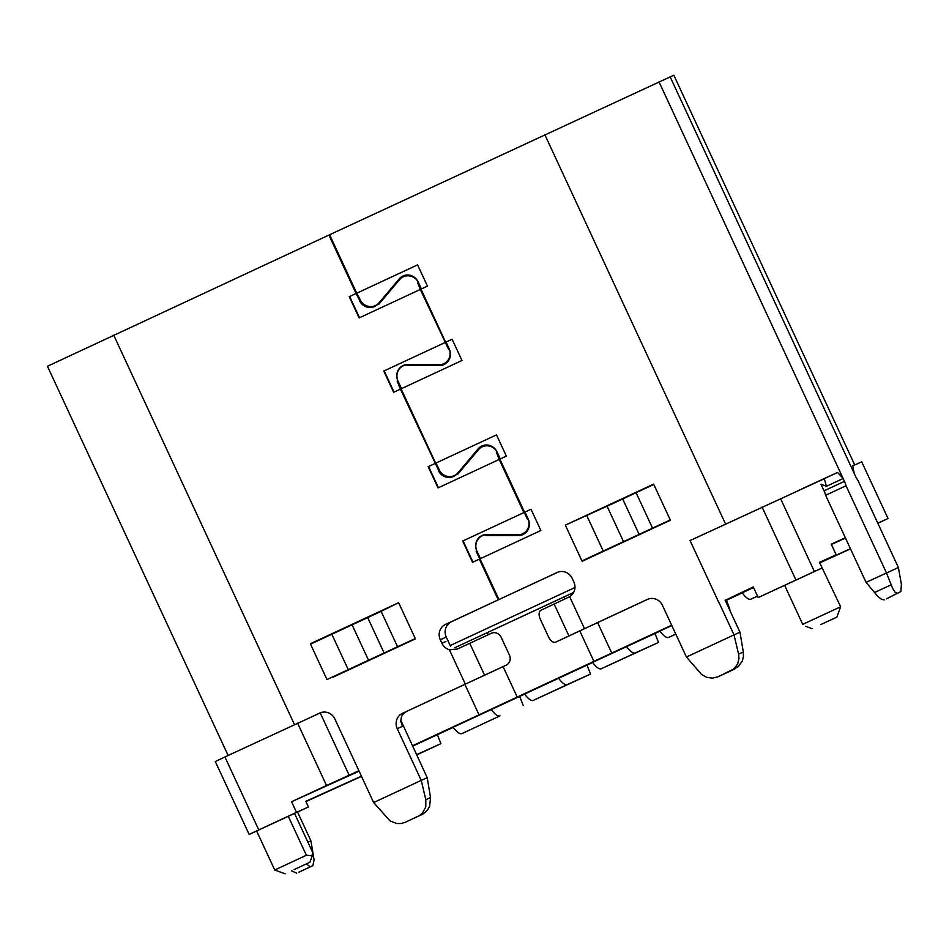 <?xml version="1.0" encoding="UTF-8"?>
<svg xmlns="http://www.w3.org/2000/svg" width="949" height="949" viewBox="0 0 949 949"><rect width="100%" height="100%" fill="white"/><g stroke="black" fill="none" stroke-linecap="round" stroke-linejoin="round"><path stroke-width="1.42" d="M358.888 770.718L349.161 775.25L320.228 712.913L224.913 756.958L258.769 829.912L249.148 834.444L308.425 806.982L296.515 812.368L291.58 801.739L359.09 771.157M597.609 622.603L611.761 653.078L412.412 745.819M479.031 714.834L464.88 684.348M450.194 645.557L574.964 587.514M845.369 537.775L831.241 544.168L836.164 554.785L819.497 562.33L822.119 568L758.192 597.573L753.269 586.957L725.19 600.314M671.667 625.213L611.761 653.078M718.998 602.9L690.065 540.562L819.343 480.989M249.148 834.444L215.281 761.489L224.913 756.958M573.611 592.508L454.82 647.74L573.647 592.449M593.967 661.489L579.78 630.919M564.952 598.985L564.05 597.04M822.119 568L814.384 571.5L780.517 498.533M852.427 466.03L861.716 461.831L888.015 518.498L877.778 523.124M850.518 548.866L820.197 562.698M850.434 548.712L820.066 562.437M820.007 562.306L836.164 554.785M819.497 562.33L840.648 606.767L802.735 624.347L784.645 585.391M831.383 544.465L845.512 538.083M877.837 523.243L888.015 518.498M517.264 697.171L503.089 666.625M488.272 634.727L487.347 632.722M758.192 597.573L814.384 571.5M349.161 775.25L326.527 785.475L297.595 723.15M258.769 829.912L296.515 812.368M361.415 776.163L305.792 801.312L308.425 806.982M305.91 801.573L361.51 776.365M256.645 831.039L274.736 870.008L306.373 855.263L288.282 816.306M294.546 813.435L312.648 852.427L311.972 855.737L306.373 855.263M294.024 869.616L309.896 862.285L294.024 869.616M795.938 580.029L762.071 507.063M742.225 592.911L725.38 600.753M753.53 587.526L742.165 592.817A23.428 6.536 -114.9 0 0 750.873 599.163L757.504 596.079M326.527 785.475L291.58 801.739M453.254 727.349L412.578 746.187M461.89 733.601A23.428 6.536 65.1 0 1 453.183 727.254L491.262 709.544A23.428 6.536 65.1 0 0 499.969 715.89L461.89 733.601L499.969 715.89M524.643 694.134L491.262 709.544M592.639 662.497L524.572 694.039A23.428 6.536 65.1 0 0 533.291 700.386L590.515 674.075L587.016 665.119M655 633.493L658.511 642.437L601.286 668.748A23.428 6.536 65.1 0 1 592.567 662.402L659.958 631.18M671.809 625.545L659.887 631.097A23.428 6.536 65.1 0 0 668.594 637.443L675.818 634.169M519.696 696.436L523.196 705.392M729.9 609.222L726.4 600.278M757.527 596.15L750.873 599.163M558.57 678.227A23.428 6.536 65.1 0 0 567.288 684.573L590.515 674.075M437.418 734.716L440.917 743.66L417.702 754.158A23.428 6.536 -114.9 0 1 416.338 754.277M416.647 754.953L440.917 743.66M658.511 642.437L635.284 652.936A23.428 6.536 -114.9 0 1 626.565 646.589M820.98 624.466L836.852 617.147L820.98 624.466M734.716 669.069L730.754 670.86L734.277 668.535L737.622 664.015L738.986 658.499L738.583 654.169L743.304 652.034L743.447 656.483L742.403 660.789L738.286 666.72L717.99 676.803L712.462 678.155L706.708 677.337L701.56 674.466L686.424 657.016L734.028 634.881L719.14 602.829M448.675 349.517L420.312 289.457L359.113 317.915L349.256 296.669L356.053 293.502L328.923 235.067L673.826 75.196L854.658 464.785L852.487 465.864M448.663 349.481L449.34 349.173A11.708 11.246 -114.3 0 1 439.482 365.543L407.062 365.555M421.392 288.947L418.106 281.877L417.418 282.185M420.312 289.457L417.406 282.161M298.959 872.155L312.873 865.618L314.072 859.889L310.916 840.826L297.547 812.036M356.053 293.502L360.074 301.13L360.81 300.786A11.708 11.246 -114.3 0 0 378.307 303.585M359.825 301.26A11.708 11.246 -114.3 0 0 378.354 303.621L399.244 278.852L401.842 277.677M329.611 234.759L356.729 293.194L417.584 264.878L427.453 286.135L420.988 289.137L445.65 342.257L452.115 339.256L461.973 360.501L401.119 388.817L435.65 463.195L496.505 434.879L506.363 456.125L499.909 459.138L524.56 512.258L531.025 509.257L540.883 530.503L480.028 558.819L498.937 599.543L557.075 572.496A11.708 11.246 65.7 0 1 572.2 578.38L573.848 581.927A11.708 11.246 -114.3 0 1 569.661 596.707L584.489 628.653L647.503 599.341M430.538 797.54L427.204 777.694L421.249 780.386L425.816 799.675L430.538 797.54L429.624 806.294L427.477 810.114L423.207 813.922L405.211 822.309L419.233 815.713L422.507 813.044L425.793 806.852L425.816 799.675M487.727 534.785L486.007 535.556M521.06 534.346L518.403 535.544L485.971 535.556M886.413 598.866L900.909 591.512L901.384 584.276L898.383 567.514L857.943 480.396A7.806 2.183 65.1 0 1 855.571 476.327L670.136 76.822M310.916 840.826L307.891 842.19M306.42 863.934L310.311 866.852M884.183 599.875L881.609 599.365L877.801 596.387L866.069 582.389L825.63 495.271L846.034 485.781L886.473 572.899L892.57 588.273L895.156 592.33L897.79 593.54M496.505 434.879L436.042 463.017L439.719 470.775L438.984 471.119L400.442 389.137L397.216 381.166L397.904 380.846A11.708 11.246 -114.3 0 1 407.038 364.487M531.025 509.257L524.963 512.08L528.249 519.162L527.573 519.483L524.287 512.401L462.685 541.049L523.884 512.579L499.221 459.446L438.035 487.916L428.165 466.671L434.962 463.503M497.015 451.878L496.339 452.187M499.221 459.446L496.315 452.151M565.331 525.129L607.087 506.232L623.529 541.654L582.128 561.31L670.397 520.242L652.521 528.119L636.079 492.697L653.79 484.441L565.331 525.129L653.647 484.132M686.424 657.016L662.426 605.308A11.708 11.246 -114.3 0 0 647.289 599.436M333.075 677.171L415.425 638.855L397.548 646.744L381.107 611.322L398.627 602.686L310.359 643.754L398.663 602.745M418.034 281.829A11.708 11.246 -114.3 0 0 399.932 279.314L399.826 279.362M435.366 463.326L428.165 466.671M356.456 293.324L349.256 296.669M349.647 296.491L359.517 317.737M415.282 638.547L332.921 676.851M310.359 643.754L326.966 679.543L397.548 646.744M445.33 363.028A11.708 11.246 -114.3 0 0 446.564 362.921M445.366 342.399L384.179 370.869L444.974 342.577M485.959 534.489A11.708 11.246 -114.3 0 0 476.813 550.847L476.137 551.155L479.755 558.949L472.555 562.294L462.685 541.049M228.116 755.463L47.45 366.267L328.923 235.067M452.115 339.256L446.054 342.079L449.34 349.161M438.735 471.262A11.708 11.246 -114.3 0 0 457.264 473.622L478.154 448.853A11.708 11.246 -114.3 0 1 497.015 451.866L500.301 458.948M499.921 668.12L506.208 665.154A7.806 7.153 64.7 0 0 506.244 665.13L402.506 713.304A11.708 11.246 65.7 0 0 397.24 728.678L421.249 780.386L373.645 802.534L389.968 820.873L396.789 823.53L401.119 823.53L405.211 822.309M854.254 473.48L852.688 465.627L854.658 464.785M407.014 364.819A11.708 11.246 -114.3 0 0 398.046 381.166L401.522 388.627M408.817 364.784L407.097 365.555M400.442 389.137L393.645 392.293L383.776 371.047M394.037 392.115L384.179 370.869M584.489 628.653L555.746 642.105A7.806 4.365 -114.8 0 0 555.746 642.105L648.226 599.044M478.854 449.304L457.833 474.144M399.897 279.279L378.924 304.143M659.009 81.851L844.456 481.345A7.806 2.183 -114.9 0 1 846.034 485.781M844.456 481.345L824.052 490.835A7.806 2.183 -114.9 0 1 825.63 495.271M898.383 567.514L866.069 582.389M465.318 684.087L449.363 649.733A11.708 11.246 65.7 0 1 441.937 643.292L440.3 639.745A11.708 11.246 65.7 0 1 445.567 624.371L498.261 599.863L479.352 559.127M440.3 639.745L446.255 637.052A11.708 11.246 65.7 0 1 451.522 621.69L445.567 624.371M565.509 525.509L581.951 560.93L670.255 519.933M451.522 621.69L498.261 599.863M623.529 541.654L639.128 534.394L622.686 498.984L607.087 506.232M622.686 498.984L636.079 492.697M384.143 653.019L367.702 617.597L381.107 611.322M402.506 713.304L499.826 668.155M730.754 670.86L717.99 676.803M725.107 600.136L739.983 632.188L734.028 634.881L738.583 654.169M485.924 534.821A11.708 11.246 -114.3 0 0 476.956 551.155L480.431 558.629M317.844 713.992L320.655 712.687M801.585 489.008L837.599 472.448L843.139 478.521L826.401 486.303L824.337 478.794L808.714 485.793M373.645 802.534L334.855 718.951A11.708 11.246 -114.3 0 0 319.718 713.067L313.87 715.783M406.042 275.091A11.708 11.246 -114.3 0 0 405.057 276.04M418.106 281.877A11.708 11.246 -114.3 0 0 399.244 278.852M310.525 644.134L352.103 624.857L368.544 660.279M558.226 572.045L498.937 599.543M438.426 487.739L428.568 466.493M496.944 451.831A11.708 11.246 -114.3 0 0 478.771 449.399M360.798 300.774L356.729 293.194M568.926 635.913L554.133 604.038L569.661 596.707M499.874 668.143L506.244 665.13A7.806 7.153 64.7 0 0 509.411 655.059L501.191 637.348A7.806 7.153 -115.3 0 0 491.404 633.28L457.299 649.057L449.363 649.733M554.133 604.038L540.954 610.231A7.806 4.365 -114.8 0 0 540.289 619.163L548.51 636.874A7.806 4.365 -114.8 0 0 555.734 642.105L568.973 635.996M518.403 535.544A11.708 11.246 -114.3 0 0 528.249 519.162M743.304 652.034L739.983 632.188M407.062 364.784L439.126 364.772A11.708 11.246 -114.3 0 0 449.328 349.232M400.739 720.101L427.204 777.694M485.983 534.785L518.035 534.773A11.708 11.246 -114.3 0 0 528.249 519.233M524.239 533.03A11.708 11.246 -114.3 0 0 525.473 532.923M639.128 534.394L652.521 528.119M417.596 264.89L357.132 293.016M824.052 490.835L820.98 484.204L826.401 486.303M472.946 562.116L463.088 540.871M484.951 445.081A11.708 11.246 -114.3 0 0 483.966 446.042M296.717 873.175L291.58 870.826M439.707 470.775A11.708 11.246 -114.3 0 0 457.216 473.587M446.255 637.052L450.538 646.281M367.702 617.597L352.103 624.857M406.48 711.513L403.455 713.648L401.463 716.673L400.763 721.193L402.447 726.329L401.961 723.304M675.783 634.098L668.594 637.443M567.288 684.573L533.291 700.386M417.702 754.158L416.528 754.704M601.286 668.748L635.284 652.936M653.79 484.441L670.231 519.862M725.57 524.05L544.809 134.639M442.139 364.345L439.482 365.543M398.805 603.066L415.247 638.475M874.373 592.603L891.075 584.845M586.802 515.627L603.244 551.049M331.83 634.252L348.259 669.662M397.24 728.678L402.447 726.329M469.767 643.292L484.559 675.166M421.949 814.574L417.975 816.377M478.154 448.853L480.752 447.667M837.599 472.448L823.934 478.806M113.726 335.187L294.487 724.597M445.923 641.488L441.937 643.292M309.896 862.285L312.257 855.844M285.103 873.804L274.736 870.008M836.852 617.147L840.648 606.767M812.059 628.653L805.642 626.304M403.455 276.764L407.406 274.985M403.42 365.745L405.899 364.618M482.329 535.746L484.809 534.619M375.27 305.637L377.275 304.736M522.519 533.812L526.363 532.069M443.598 363.811L447.454 362.067M482.377 446.765L486.315 444.986M454.18 475.639L456.184 474.737"/></g></svg>
